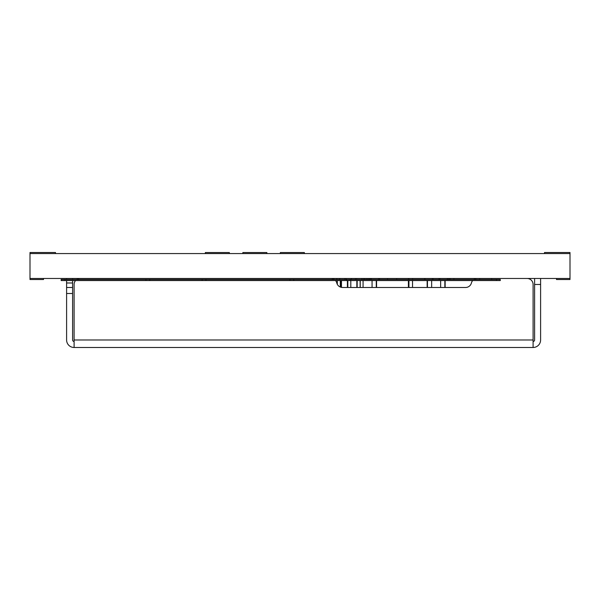 <?xml version="1.0" encoding="UTF-8"?>
<svg xmlns="http://www.w3.org/2000/svg" width="600" height="600" viewBox="0 0 600 600"><rect width="100%" height="100%" fill="white"/><g stroke="black" fill="none" stroke-linecap="round" stroke-linejoin="round"><path stroke-width="0.9" d="M30 253.567L30 278.483L570 278.483L570 253.567L30 253.567L30 252.517L55.5 252.517L55.5 253.567M350.288 280.56L350.288 279.51L500.295 279.51L500.295 280.56L61.148 280.56L61.148 279.51L145.958 279.51L145.958 280.56M149.767 280.56L149.767 279.51L145.958 279.51M149.767 279.51L202.147 279.51L202.147 280.56M205.958 280.56L205.958 279.51L202.147 279.51M205.958 279.51L289.957 279.51L289.957 280.56M293.767 280.56L293.767 279.51L289.957 279.51M293.767 279.51L346.478 279.51L346.478 280.56M350.288 279.51L346.478 279.51M408.93 287.483L408.93 280.56M412.53 287.483L412.53 280.56M337.312 280.56L337.312 284.325M408.405 287.483L408.405 280.56M363.067 280.56L363.067 287.483M372.067 280.56L372.067 287.483M376.567 287.483L376.567 280.56M350.805 280.56L350.805 287.483M356.85 287.483L356.85 280.56M357.165 280.56L357.165 287.483M427.147 287.483L427.147 280.56M431.647 280.56L431.647 287.483M440.647 280.56L440.647 287.483M445.147 287.483L445.147 280.56M362.093 278.483L362.093 279.51M453.93 279.51L453.93 278.483M351.487 278.483L351.487 279.51M280.35 253.567L280.35 252.54L304.35 252.54L304.35 253.567M205.35 253.567L205.35 252.54L229.35 252.54L229.35 253.567M242.85 253.567L242.85 252.54L266.85 252.54L266.85 253.567L266.85 252.54M396.713 278.483L396.713 279.51M408.405 278.483L408.405 279.51M433.147 278.483L433.147 279.51M439.147 279.51L439.147 278.483M448.147 279.51L448.147 278.483M412.62 278.483L412.62 279.51M424.62 278.483L424.62 279.51M369.038 278.483L369.038 279.51M479.722 278.483L479.722 279.51M491.722 278.483L491.722 279.51M449.257 278.483L449.257 279.51M368.663 279.51L368.663 278.483M379.567 278.483L379.567 279.51M370.567 278.483L370.567 279.51M408.93 279.51L408.93 278.483M438.93 279.51L438.93 278.483M364.567 279.51L364.567 278.483M43.5 278.483L43.5 279.517L30 279.517L30 278.483M544.5 253.567L544.5 252.517L570 252.517L570 253.567M556.5 278.483L556.5 279.517L570 279.517L570 278.483M540.6 278.483L540.6 339.983A7.5 7.5 0 0 1 533.1 347.483L74.1 347.483L74.1 284.483L74.1 339.983L533.1 339.983L533.1 347.483M477.217 278.483A6 6 0 0 0 473.857 279.51M472.68 280.56A6 6 0 0 0 471.412 282.983A6 6 0 0 1 465.6 287.483L342.6 287.483A6 6 0 0 1 336.788 282.983A6 6 0 0 0 335.52 280.56M334.343 279.51A6 6 0 0 0 330.983 278.483M80.1 278.483A6 6 0 0 0 76.74 279.51M75.555 280.56A6 6 0 0 0 74.1 284.483M527.1 278.483A6 6 0 0 1 533.1 284.483L533.1 339.983M72.6 280.56L72.6 293.483L66.6 293.483L66.6 339.983A7.5 7.5 0 0 0 74.1 347.483M66.6 293.483L66.6 280.56M66.6 279.51L66.6 278.483M540.6 284.483L534.6 284.483L534.6 339.983A1.5 1.5 0 0 1 533.1 341.483M534.6 284.483L534.6 278.483M72.6 278.483L72.6 279.51M74.1 341.483A1.5 1.5 0 0 1 72.6 339.983L72.6 293.483M66.6 287.483L72.6 287.483M64.957 280.56L64.957 279.51M496.485 279.51L496.485 280.56M340.282 287.017L340.282 280.56M340.71 287.175L340.71 280.56M408.705 287.483L408.705 280.56M376.267 287.483L376.267 280.56M347.407 287.483L347.407 280.56M341.468 280.56L341.468 287.377M347.835 287.483L347.835 280.56M360.135 287.483L360.135 280.56M427.447 287.483L427.447 280.56M444.847 287.483L444.847 280.56M361.83 278.483L361.83 279.51M356.737 278.483L356.737 279.51M355.47 278.483L355.47 279.51M351.225 279.51L351.225 278.483M339.772 279.51L339.772 278.483M344.865 279.51L344.865 278.483M346.14 279.51L346.14 278.483M387.57 278.483L387.57 279.51M432.248 278.483L432.248 279.51M425.048 278.483L425.048 279.51M440.048 279.51L440.048 278.483M447.248 279.51L447.248 278.483M369.938 278.483L369.938 279.51M450.158 278.483L450.158 279.51M378.668 278.483L378.668 279.51M371.468 278.483L371.468 279.51M366.135 279.51L366.135 278.483M367.41 279.51L367.41 278.483M336.892 278.483L336.892 279.51M363.668 279.51L363.668 278.483M72.6 282.983L66.6 282.983M341.377 280.56L341.377 287.355M360.225 280.56L360.225 287.483M339.51 278.483L339.51 279.51M336.63 278.483L336.63 279.51"/></g></svg>
